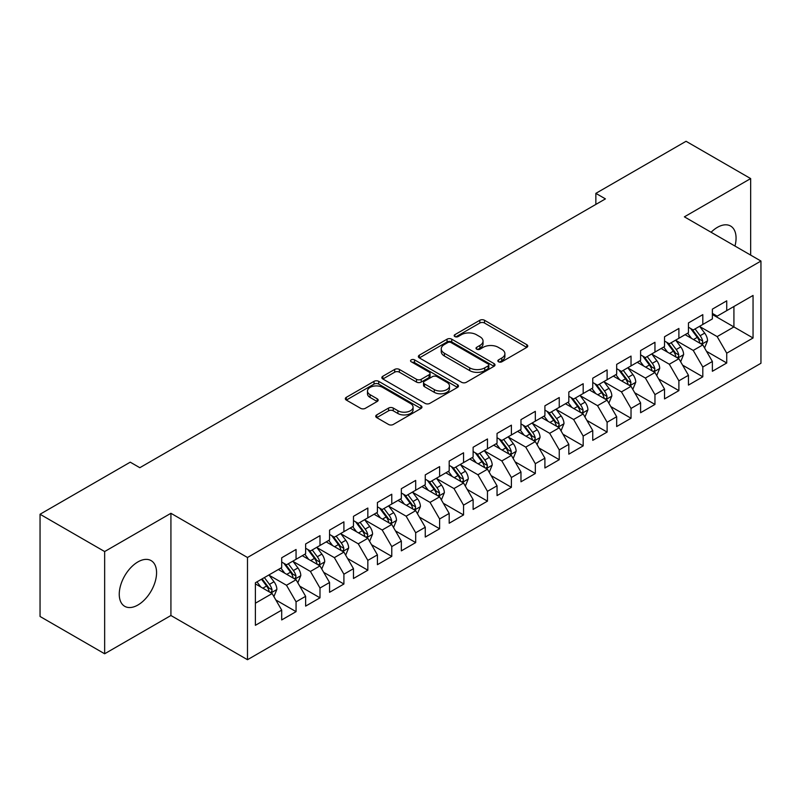 <?xml version="1.0" encoding="UTF-8"?>
<svg xmlns="http://www.w3.org/2000/svg" width="801" height="801" viewBox="0 0 801 801"><rect width="100%" height="100%" fill="white"/><g stroke="black" fill="none" stroke-linecap="round" stroke-linejoin="round"><path stroke-width="1.2" d="M498.542 361.792A2.323 1.342 0 0 0 501.837 361.792L526.788 347.384A3.324 1.922 0 0 0 527.759 346.032A3.324 1.922 0 0 0 526.788 344.67L484.515 320.27A3.324 1.922 0 0 0 479.819 320.27L454.868 334.678A2.323 1.342 0 0 0 454.177 335.619A2.323 1.342 0 0 0 454.868 336.57A2.323 1.342 0 0 0 458.152 336.57L461.376 334.708A10.623 6.138 0 0 1 476.415 334.708L479.929 336.74A10.623 6.138 0 0 1 483.043 341.076A10.623 6.138 0 0 1 479.929 345.421L476.705 347.284A2.323 1.342 0 0 0 476.024 348.235A2.323 1.342 0 0 0 476.705 349.186A2.323 1.342 0 0 0 479.989 349.186L483.223 347.314A10.623 6.138 0 0 1 498.252 347.314L501.776 349.356A10.623 6.138 0 0 1 504.89 353.692A10.623 6.138 0 0 1 501.776 358.027L498.542 359.889A2.323 1.342 0 0 0 497.862 360.84A2.323 1.342 0 0 0 498.542 361.792L498.542 359.889M137.912 605.015A26.393 15.239 120 0 0 155.154 581.756A26.393 15.239 120 0 0 151.109 560.61A26.393 15.239 120 0 0 137.912 561.912A26.393 15.239 120 0 0 120.671 585.171A26.393 15.239 120 0 0 124.716 606.317A26.393 15.239 120 0 0 137.912 605.015M734.968 246.047A26.393 15.239 120 0 0 730.602 226.042A26.393 15.239 120 0 0 717.406 227.344A26.393 15.239 120 0 0 711.088 232.26M376.72 414.908A3.324 1.922 0 0 0 375.739 416.27A3.324 1.922 0 0 0 376.72 417.621L388.575 424.47A3.324 1.922 0 0 0 393.271 424.47L420.986 408.47A3.324 1.922 0 0 0 421.957 407.108A3.324 1.922 0 0 0 420.986 405.757L378.713 381.346A3.324 1.922 0 0 0 374.017 381.346L346.302 397.346A3.324 1.922 0 0 0 345.331 398.708A3.324 1.922 0 0 0 346.302 400.059L360.63 408.33A3.324 1.922 0 0 0 365.326 408.33L377.181 401.481A3.324 1.922 0 0 0 378.162 400.13A3.324 1.922 0 0 0 377.181 398.778L370.082 394.673A8.881 5.126 0 0 1 367.479 391.048A8.881 5.126 0 0 1 372.966 386.302A8.881 5.126 0 0 1 382.648 387.414L410.472 403.484A8.881 5.126 0 0 1 413.076 407.108A8.881 5.126 0 0 1 407.589 411.854A8.881 5.126 0 0 1 397.907 410.743L393.271 408.059A3.324 1.922 0 0 0 388.575 408.059L376.72 414.908L376.72 417.621M104.651 551.549L104.651 653.776L170.923 615.508L170.923 513.291L104.651 551.549L40.05 514.252L130.253 462.177L139.825 467.704L605.426 198.888L595.854 193.361L595.854 204.415M170.923 513.291L247.489 557.496L760.95 261.046L760.95 363.274L247.489 659.714L247.489 557.496M750.657 255.108L750.657 178.583L684.384 216.841L760.95 261.046M750.657 178.583L686.057 141.286L595.854 193.361M461.616 382.297A3.324 1.922 0 0 0 466.312 382.297L494.027 366.297A3.324 1.922 0 0 0 494.998 364.946A3.324 1.922 0 0 0 494.027 363.584L451.754 339.183A3.324 1.922 0 0 0 447.058 339.183L419.344 355.183A3.324 1.922 0 0 0 418.372 356.535A3.324 1.922 0 0 0 419.344 357.897L461.616 382.297M412.165 362.292A2.323 1.342 0 0 1 414.528 362.623L414.528 359.859L457.501 384.67A3.324 1.922 0 0 1 458.482 386.032A3.324 1.922 0 0 1 457.501 387.384L429.797 403.384A3.324 1.922 0 0 1 425.091 403.384L382.818 378.973L382.818 376.27A3.324 1.922 0 0 0 381.847 377.621A3.324 1.922 0 0 0 382.818 378.973M382.818 376.27L394.683 369.421A3.324 1.922 0 0 1 399.379 369.421L416.52 379.314A3.324 1.922 0 0 0 421.216 379.314L429.086 374.778A3.324 1.922 0 0 0 430.057 373.416A3.324 1.922 0 0 0 429.086 372.065L411.243 361.762A2.323 1.342 0 0 1 410.563 360.81A2.323 1.342 0 0 1 411.994 359.569A2.323 1.342 0 0 1 414.528 359.859M712.379 314.513L733.916 326.938L733.916 306.493L753.05 295.449L726.737 310.638L726.737 300.836L712.379 309.126L712.379 318.928L702.807 324.455L702.807 314.643L688.449 322.933L688.449 332.745L678.888 338.272L678.888 328.46L664.53 336.75L664.53 346.553L654.958 352.08L654.958 342.277L640.6 350.568L640.6 360.37L631.028 365.897L631.028 356.085L616.67 364.375L616.67 374.187L607.108 379.714L607.108 369.902L592.75 378.192L592.75 387.994L583.178 393.521L583.178 383.719L568.82 391.999L568.82 401.812L559.248 407.339L559.248 397.526L544.9 405.817L544.9 415.629L535.328 421.156L535.328 411.344L520.97 419.634L520.97 429.436L511.398 434.963L511.398 425.161L497.041 433.441L497.041 443.253L487.469 448.78L487.469 438.968L473.121 447.258L473.121 457.071L463.549 462.588L463.549 452.785L449.191 461.076L449.191 470.878L439.619 476.405L439.619 466.603L425.261 474.883L425.261 484.695L415.689 490.222L415.689 480.41L401.341 488.7L401.341 498.512L391.769 504.029L391.769 494.227L377.411 502.517L377.411 512.32L367.839 517.846L367.839 508.044L353.481 516.325L353.481 526.137L343.909 531.664L343.909 521.851L329.561 530.142L329.561 539.954L319.989 545.471L319.989 535.669L305.632 543.959L305.632 553.761L296.06 559.288L296.06 549.476L281.702 557.766L281.702 567.579L255.389 582.768L255.389 625.321L281.702 610.122L272.14 593.551L255.389 583.879M753.05 295.449L753.05 337.992L726.737 353.191L717.165 336.61L699.814 326.598M706.522 351.329L726.737 362.993L726.737 353.191M726.737 362.993L712.379 371.284L712.379 361.481L702.807 366.998L693.235 350.427L675.894 340.415M682.592 365.136L702.807 376.81L702.807 366.998M702.807 376.81L688.449 385.101L688.449 375.289L678.888 380.815L669.316 364.235L651.964 354.222M658.662 378.953L678.888 390.628L678.888 380.815M678.888 390.628L664.53 398.908L664.53 389.106L654.958 394.633L645.386 378.052L628.034 368.039M634.742 392.76L654.958 404.435L654.958 394.633M654.958 404.435L640.6 412.725L640.6 402.913L631.028 408.44L621.456 391.869L604.114 381.847M610.813 406.578L631.028 418.252L631.028 408.44M631.028 418.252L616.67 426.543L616.67 416.73L607.108 422.257L597.536 405.676L580.184 395.664M586.883 420.395L607.108 432.069L607.108 422.257M607.108 432.069L592.75 440.35L592.75 430.548L583.178 436.074L573.606 419.494L556.264 409.481M562.963 434.202L583.178 445.877L583.178 436.074M583.178 445.877L568.82 454.167L568.82 444.355L559.248 449.882L549.676 433.311L532.335 423.288M539.033 448.019L559.248 459.694L559.248 449.882M559.248 459.694L544.9 467.984L544.9 458.172L535.328 463.699L525.756 447.118L508.405 437.106M515.103 461.837L535.328 473.501L535.328 463.699M535.328 473.501L520.97 481.791L520.97 471.989L511.398 477.516L501.826 460.935L484.485 450.923M491.183 475.644L511.398 487.318L511.398 477.516M511.398 487.318L497.041 495.609L497.041 485.796L487.469 491.323L477.907 474.753L460.555 464.73M467.253 489.461L487.469 501.136L487.469 491.323M487.469 501.136L473.121 509.426L473.121 499.614L463.549 505.141L453.977 488.56L436.625 478.547M443.323 503.278L463.549 514.943L463.549 505.141M463.549 514.943L449.191 523.233L449.191 513.431L439.619 518.958L430.047 502.377L412.705 492.365M419.404 517.086L439.619 528.76L439.619 518.958M439.619 528.76L425.261 537.05L425.261 527.238L415.689 532.765L406.127 516.194L388.775 506.172M395.474 530.903L415.689 542.577L415.689 532.765M415.689 542.577L401.341 550.868L401.341 541.055L391.769 546.582L382.197 530.002L364.845 519.989M371.554 544.72L391.769 556.385L391.769 546.582M391.769 556.385L377.411 564.675L377.411 554.873L367.839 560.39L358.267 543.819L340.926 533.806M347.624 558.527L367.839 570.202L367.839 560.39M367.839 570.202L353.481 578.492L353.481 568.68L343.909 574.207L334.347 557.636L316.996 547.614M323.694 572.345L343.909 584.019L343.909 574.207M343.909 584.019L329.561 592.299L329.561 582.497L319.989 588.024L310.418 571.443L293.066 561.431M299.774 586.162L319.989 597.826L319.989 588.024M319.989 597.826L305.632 606.117L305.632 596.314L296.06 601.831L286.488 585.261L269.146 575.248M275.844 599.969L296.06 611.644L296.06 601.831M296.06 611.644L281.702 619.934L281.702 610.122M281.702 562.052L286.488 564.815L296.06 559.288M255.389 603.213L272.14 593.551M305.632 548.234L310.418 550.998L319.989 545.471M286.488 585.261L296.06 579.734L278.358 569.511M305.632 596.314L296.06 579.734M329.561 534.427L334.347 537.191L343.909 531.664M310.418 571.443L319.989 565.917L302.277 555.694M329.561 582.497L319.989 565.917M353.481 520.61L358.267 523.373L367.839 517.846M334.347 557.636L343.909 552.109L326.207 541.887M353.481 568.68L343.909 552.109M377.411 506.793L382.197 509.556L391.769 504.029M358.267 543.819L367.839 538.292L350.137 528.069M377.411 554.873L367.839 538.292M401.341 492.985L406.127 495.749L415.689 490.222M382.197 530.002L391.769 524.475L374.057 514.252M401.341 541.055L391.769 524.475M425.261 479.168L430.047 481.932L439.619 476.405M406.127 516.194L415.689 510.668L397.987 500.445M425.261 527.238L415.689 510.668M449.191 465.351L453.977 468.114L463.549 462.588M430.047 502.377L439.619 496.85L421.917 486.628M449.191 513.431L439.619 496.85M473.121 451.544L477.907 454.307L487.469 448.78M453.977 488.56L463.549 483.033L445.837 472.81M473.121 499.614L463.549 483.033M497.041 437.726L501.826 440.49L511.398 434.963M477.907 474.753L487.469 469.226L469.766 459.003M497.041 485.796L487.469 469.226M520.97 423.909L525.756 426.673L535.328 421.156M501.826 460.935L511.398 455.409L493.696 445.186M520.97 471.989L511.398 455.409M544.9 410.102L549.676 412.865L559.248 407.339M525.756 447.118L535.328 441.591L517.616 431.379M544.9 458.172L535.328 441.591M568.82 396.285L573.606 399.048L583.178 393.521M549.676 433.311L559.248 427.784L541.546 417.561M568.82 444.355L559.248 427.784M592.75 382.477L597.536 385.231L607.108 379.714M573.606 419.494L583.178 413.967L565.476 403.744M592.75 430.548L583.178 413.967M616.67 368.66L621.456 371.424L631.028 365.897M597.536 405.676L607.108 400.16L589.396 389.937M616.67 416.73L607.108 400.16M640.6 354.843L645.386 357.606L654.958 352.08M621.456 391.869L631.028 386.342L613.326 376.12M640.6 402.913L631.028 386.342M664.53 341.036L669.316 343.799L678.888 338.272M645.386 378.052L654.958 372.525L637.246 362.302M664.53 389.106L654.958 372.525M688.449 327.219L693.235 329.982L702.807 324.455M669.316 364.235L678.888 358.718L661.175 348.495M688.449 375.289L678.888 358.718M712.379 313.401L717.165 316.165L726.737 310.638M693.235 350.427L702.807 344.901L685.105 334.678M712.379 361.481L702.807 344.901M40.05 514.252L40.05 616.48L104.651 653.776M170.923 615.508L247.489 659.714M717.165 336.61L733.916 326.938L753.05 337.992M499.474 362.122L501.776 360.79A10.623 6.138 0 0 0 504.89 356.455L504.89 353.692M483.043 341.076L483.043 343.839A10.623 6.138 0 0 1 479.929 348.185L477.636 349.506M526.738 347.414L484.515 323.033A3.324 1.922 0 0 0 479.819 323.033L455.789 336.901M493.977 366.327L451.754 341.947A3.324 1.922 0 0 0 447.058 341.947L419.384 357.917M488.149 365.897A2.323 1.342 0 0 0 488.83 364.946A2.323 1.342 0 0 0 488.149 363.994L451.043 342.568A2.323 1.342 0 0 0 447.759 342.568L444.355 344.54A10.623 6.138 0 0 0 441.241 348.876A10.623 6.138 0 0 0 444.355 353.211L469.716 367.859A10.623 6.138 0 0 0 484.745 367.859L488.149 365.897L488.149 368.66A2.323 1.342 0 0 0 488.83 367.709L488.83 364.946M441.241 348.876L441.241 351.639A10.623 6.138 0 0 0 444.355 355.974L444.355 353.211M488.149 368.66L484.745 370.623A10.623 6.138 0 0 1 469.716 370.623L444.355 355.974M382.868 379.003L394.683 372.185L394.683 369.421M430.057 373.416L430.057 376.18A3.324 1.922 0 0 1 429.086 377.541L421.216 382.077A3.324 1.922 0 0 1 416.52 382.077L399.379 372.185A3.324 1.922 0 0 0 394.683 372.185M414.528 362.623L457.461 387.414M434.312 389.586A8.881 5.126 0 0 0 443.994 390.698A8.881 5.126 0 0 0 449.481 385.962A8.881 5.126 0 0 0 446.878 382.337L437.076 376.67A3.324 1.922 0 0 0 432.38 376.67L424.51 381.216A3.324 1.922 0 0 0 423.539 382.568A3.324 1.922 0 0 0 424.51 383.929L434.312 389.586L434.312 392.35A8.881 5.126 0 0 0 443.994 393.461A8.881 5.126 0 0 0 449.481 388.725L449.481 385.962M423.539 382.568L423.539 385.331A3.324 1.922 0 0 0 424.51 386.693L424.51 383.929M434.312 392.35L424.51 386.693M413.076 407.108L413.076 409.872A8.881 5.126 0 0 1 407.589 414.618A8.881 5.126 0 0 1 397.907 413.506L393.271 410.823A3.324 1.922 0 0 0 388.575 410.823L376.76 417.651M367.479 391.048L367.479 393.812A8.881 5.126 0 0 0 370.082 397.436L370.082 394.673M377.141 401.511L370.082 397.436M420.946 408.49L378.713 384.11A3.324 1.922 0 0 0 374.017 384.11L346.342 400.089M704.58 347.964L707.543 340.725A8.971 5.176 -120 0 0 704.68 333.096L699.603 326.307M691.503 338.372L687.638 333.216M685.836 335.098L685.396 334.508M701.115 343.919L702.507 342.678L702.707 341.106A8.971 5.176 -120 0 0 700.134 335.719L695.058 328.931M692.154 329.351L698.432 337.732A4.566 2.633 60 0 1 699.263 339.123L702.707 341.106M690.572 328.44L697.27 337.371A8.971 5.176 60 0 1 699.834 342.768L700.014 343.289M680.65 361.782L683.623 354.543A8.971 5.176 -120 0 0 680.76 346.903L675.674 340.125M667.573 352.19L663.709 347.023M661.906 348.916L661.466 348.325M677.195 357.737L678.577 356.485L678.777 354.923A8.971 5.176 -120 0 0 676.214 349.526L671.128 342.748M668.224 343.168L674.502 351.549A4.566 2.633 60 0 1 675.333 352.941L678.777 354.923M666.652 342.257L673.341 351.188A8.971 5.176 60 0 1 675.904 356.585L676.084 357.096M656.73 375.599L659.694 368.36A8.971 5.176 -120 0 0 656.83 360.72L651.744 353.932M643.654 365.997L639.789 360.84M637.976 362.723L637.536 362.142M653.266 371.554L654.657 370.302L654.848 368.74A8.971 5.176 -120 0 0 652.284 363.344L647.198 356.555M644.304 356.986L650.582 365.366A4.566 2.633 60 0 1 651.413 366.748L654.848 368.74M642.722 356.075L649.411 365.006A8.971 5.176 60 0 1 651.984 370.392L652.164 370.913M632.8 389.406L635.764 382.167A8.971 5.176 -120 0 0 632.9 374.538L627.824 367.749M619.724 379.814L615.859 374.658M614.057 376.54L613.616 375.949M629.336 385.361L630.727 384.12L630.928 382.548A8.971 5.176 -120 0 0 628.354 377.161L623.278 370.372M620.375 370.793L626.652 379.173A4.566 2.633 60 0 1 627.483 380.565L630.928 382.548M618.803 369.882L625.491 378.813A8.971 5.176 60 0 1 628.054 384.21L628.234 384.73M608.87 403.223L611.844 395.984A8.971 5.176 -120 0 0 608.98 388.345L603.894 381.566M595.794 393.631L591.929 388.465M590.127 390.357L589.686 389.767M605.416 399.178L606.808 397.927L606.998 396.365A8.971 5.176 -120 0 0 604.435 390.968L599.348 384.19M596.445 384.61L602.722 392.991A4.566 2.633 60 0 1 603.553 394.372L606.998 396.365M594.873 383.699L601.561 392.63A8.971 5.176 60 0 1 604.124 398.027L604.314 398.538M584.95 417.031L587.914 409.792A8.971 5.176 -120 0 0 585.05 402.162L579.974 395.374M571.874 407.439L568.009 402.282M566.197 404.165L565.756 403.584M581.486 412.996L582.878 411.744L583.078 410.182A8.971 5.176 -120 0 0 580.505 404.785L575.428 397.997M572.525 398.427L578.803 406.808A4.566 2.633 60 0 1 579.634 408.19L583.078 410.182M570.943 397.516L577.631 406.447A8.971 5.176 60 0 1 580.204 411.834L580.385 412.355M561.02 430.848L563.984 423.609A8.971 5.176 -120 0 0 561.131 415.979L556.044 409.191M547.944 421.256L544.079 416.099M542.277 417.982L541.836 417.391M557.566 426.803L558.948 425.561L559.148 423.989A8.971 5.176 -120 0 0 556.585 418.603L551.499 411.814M548.595 412.235L554.873 420.615A4.566 2.633 60 0 1 555.704 422.007L559.148 423.989M547.023 411.324L553.711 420.255A8.971 5.176 60 0 1 556.274 425.651L556.455 426.172M537.091 444.665L540.064 437.426A8.971 5.176 -120 0 0 537.201 429.787L532.114 423.008M524.014 435.063L520.149 429.907M518.347 431.789L517.907 431.208M533.636 440.62L535.028 439.369L535.218 437.807A8.971 5.176 -120 0 0 532.655 432.41L527.569 425.631M524.665 426.052L530.943 434.432A4.566 2.633 60 0 1 531.774 435.814L535.218 437.807M523.093 425.141L529.781 434.072A8.971 5.176 60 0 1 532.345 439.469L532.535 439.979M513.171 458.472L516.134 451.233A8.971 5.176 -120 0 0 513.271 443.604L508.194 436.815M500.094 448.88L496.23 443.724M494.417 445.606L493.977 445.026M509.706 454.437L511.098 453.186L511.298 451.624A8.971 5.176 -120 0 0 508.725 446.227L503.649 439.439M500.745 439.869L507.023 448.25A4.566 2.633 60 0 1 507.854 449.631L511.298 451.624M499.163 438.958L505.852 447.889A8.971 5.176 60 0 1 508.425 453.276L508.605 453.797M489.241 472.29L492.204 465.051A8.971 5.176 -120 0 0 489.351 457.411L484.265 450.633M476.164 462.698L472.3 457.541M470.497 459.424L470.057 458.833M485.786 468.245L487.168 466.993L487.368 465.431A8.971 5.176 -120 0 0 484.805 460.044L479.719 453.256M476.815 453.676L483.093 462.057A4.566 2.633 60 0 1 483.924 463.449L487.368 465.431M475.243 452.765L481.932 461.696A8.971 5.176 60 0 1 484.495 467.093L484.675 467.614M465.321 486.107L468.285 478.868A8.971 5.176 -120 0 0 465.421 471.228L460.335 464.44M452.235 476.505L448.38 471.348M446.568 473.231L446.127 472.65M461.857 482.062L463.248 480.81L463.439 479.248A8.971 5.176 -120 0 0 460.875 473.852L455.789 467.073M452.895 467.494L459.173 475.874A4.566 2.633 60 0 1 459.994 477.256L463.439 479.248M451.313 466.582L458.002 475.514A8.971 5.176 60 0 1 460.575 480.9L460.755 481.421M441.391 499.914L444.355 492.675A8.971 5.176 -120 0 0 441.491 485.046L436.415 478.257M428.315 490.322L424.45 485.166M422.638 487.048L422.207 486.457M437.927 495.879L439.318 494.628L439.519 493.066A8.971 5.176 -120 0 0 436.945 487.669L431.869 480.88M428.966 481.301L435.243 489.681A4.566 2.633 60 0 1 436.074 491.073L439.519 493.066M427.384 480.4L434.082 489.321A8.971 5.176 60 0 1 436.645 494.718L436.825 495.238M417.461 513.731L420.425 506.492A8.971 5.176 -120 0 0 417.571 498.853L412.485 492.074M404.385 504.139L400.52 498.983M398.718 500.865L398.277 500.275M414.007 509.686L415.389 508.435L415.589 506.873A8.971 5.176 -120 0 0 413.026 501.486L407.939 494.698M405.036 495.118L411.313 503.499A4.566 2.633 60 0 1 412.145 504.89L415.589 506.873M403.464 494.207L410.152 503.138A8.971 5.176 60 0 1 412.715 508.535L412.895 509.056M393.541 527.549L396.505 520.31A8.971 5.176 -120 0 0 393.641 512.67L388.555 505.882M380.455 517.947L376.6 512.79M374.788 514.673L374.347 514.092M390.077 523.504L391.469 522.252L391.659 520.69A8.971 5.176 -120 0 0 389.096 515.293L384.009 508.515M381.116 508.935L387.394 517.316A4.566 2.633 60 0 1 388.215 518.698L391.659 520.69M379.534 508.024L386.222 516.955A8.971 5.176 60 0 1 388.795 522.342L388.976 522.863M369.611 541.356L372.575 534.117A8.971 5.176 -120 0 0 369.712 526.487L364.635 519.699M356.535 531.764L352.67 526.607M350.858 528.49L350.427 527.899M366.147 537.321L367.539 536.069L367.739 534.497A8.971 5.176 -120 0 0 365.166 529.111L360.09 522.322M357.186 522.743L363.464 531.123A4.566 2.633 60 0 1 364.295 532.515L367.739 534.497M355.604 521.831L362.302 530.763A8.971 5.176 60 0 1 364.866 536.159L365.046 536.68M345.682 555.173L348.655 547.934A8.971 5.176 -120 0 0 345.792 540.295L340.705 533.516M332.605 545.581L328.74 540.425M326.938 542.307L326.498 541.716M342.227 551.128L343.609 549.876L343.809 548.315A8.971 5.176 -120 0 0 341.246 542.918L336.16 536.139M333.256 536.56L339.534 544.94A4.566 2.633 60 0 1 340.365 546.332L343.809 548.315M331.684 535.649L338.372 544.58A8.971 5.176 60 0 1 340.936 549.977L341.116 550.497M321.762 568.99L324.725 561.751A8.971 5.176 -120 0 0 321.862 554.112L316.775 547.323M308.685 559.388L304.821 554.232M303.008 556.114L302.568 555.534M318.297 564.945L319.689 563.694L319.879 562.132A8.971 5.176 -120 0 0 317.316 556.735L312.23 549.957M309.336 550.377L315.614 558.758A4.566 2.633 60 0 1 316.445 560.139L319.879 562.132M307.754 549.466L314.443 558.397A8.971 5.176 60 0 1 317.016 563.784L317.196 564.304M297.832 582.798L300.796 575.559A8.971 5.176 -120 0 0 297.932 567.929L292.856 561.141M284.755 573.206L280.891 568.049M279.088 569.932L278.648 569.341M294.368 578.763L295.759 577.511L295.959 575.939A8.971 5.176 -120 0 0 293.386 570.552L288.31 563.764M285.406 564.184L291.684 572.565A4.566 2.633 60 0 1 292.515 573.957L295.959 575.939M283.834 563.273L290.523 572.204A8.971 5.176 60 0 1 293.086 577.601L293.266 578.122M273.902 596.615L276.876 589.376A8.971 5.176 -120 0 0 274.012 581.736L268.926 574.958M260.826 587.023L256.961 581.856M270.448 592.57L271.839 591.318L272.03 589.756A8.971 5.176 -120 0 0 269.466 584.36L264.38 577.581M262.137 578.873L267.754 586.382A4.566 2.633 60 0 1 268.585 587.774L272.03 589.756M261.506 579.233L266.593 586.022A8.971 5.176 60 0 1 269.156 591.418L269.336 591.929M501.776 360.79L501.776 358.027M476.705 349.186L476.705 347.284M479.929 348.185L479.929 345.421M454.868 336.57L454.868 334.678M479.819 323.033L479.819 320.27M484.515 323.033L484.515 320.27M526.788 347.384L526.788 344.67M419.344 357.897L419.344 355.183M447.058 341.947L447.058 339.183M451.754 341.947L451.754 339.183M494.027 366.297L494.027 363.584M469.716 370.623L469.716 367.859M484.745 370.623L484.745 367.859M399.379 372.185L399.379 369.421M416.52 382.077L416.52 379.314M421.216 382.077L421.216 379.314M429.086 377.541L429.086 374.778M457.501 387.384L457.501 384.67M388.575 410.823L388.575 408.059M393.271 410.823L393.271 408.059M397.907 413.506L397.907 410.743M377.181 401.481L377.181 398.778M346.302 400.059L346.302 397.346M374.017 384.11L374.017 381.346M378.713 384.11L378.713 381.346M420.986 408.47L420.986 405.757M701.686 344.25L707.483 340.906M700.134 335.719L704.68 333.096M693.516 339.534L697.27 337.371M677.756 358.067L683.563 354.713M676.214 349.526L680.76 346.903M669.596 353.351L673.341 351.188M653.836 371.874L659.634 368.53M652.284 363.344L656.83 360.72M645.666 367.168L649.411 365.006M629.906 385.692L635.704 382.337M628.354 377.161L632.9 374.538M621.746 380.976L625.491 378.813M605.977 399.509L611.784 396.155M604.435 390.968L608.98 388.345M597.816 394.793L601.561 392.63M582.057 413.316L587.854 409.972M580.505 404.785L585.05 402.162M573.886 408.61L577.631 406.447M558.127 427.133L563.924 423.779M556.585 418.603L561.131 415.979M549.967 422.417L553.711 420.255M534.197 440.95L540.004 437.596M532.655 432.41L537.201 429.787M526.037 436.235L529.781 434.072M510.277 454.758L516.074 451.414M508.725 446.227L513.271 443.604M502.107 450.052L505.852 447.889M486.347 468.575L492.154 465.221M484.805 460.044L489.351 457.411M478.187 463.859L481.932 461.696M462.417 482.392L468.225 479.038M460.875 473.852L465.421 471.228M454.257 477.676L458.002 475.514M438.497 496.199L444.295 492.855M436.945 487.669L441.491 485.046M430.327 491.484L434.082 489.321M414.568 510.017L420.375 506.663M413.026 501.486L417.571 498.853M406.407 505.301L410.152 503.138M390.638 523.834L396.445 520.48M389.096 515.293L393.641 512.67M382.477 519.118L386.222 516.955M366.718 537.641L372.515 534.297M365.166 529.111L369.712 526.487M358.548 532.925L362.302 530.763M342.788 551.458L348.595 548.104M341.246 542.918L345.792 540.295M334.628 546.743L338.372 544.58M318.868 565.266L324.665 561.922M317.316 556.735L321.862 554.112M310.698 560.56L314.443 558.397M294.938 579.083L300.735 575.739M293.386 570.552L297.932 567.929M286.778 574.367L290.523 572.204M271.008 592.9L276.816 589.546M269.466 584.36L274.012 581.736M262.848 588.184L266.593 586.022"/></g></svg>
